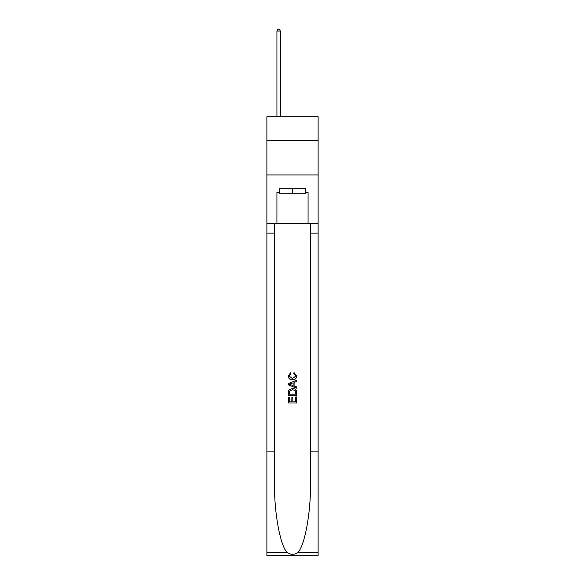 <?xml version="1.0" encoding="UTF-8"?>
<svg xmlns="http://www.w3.org/2000/svg" width="585" height="585" viewBox="0 0 585 585"><rect width="100%" height="100%" fill="white"/><g stroke="black" fill="none" stroke-linecap="round" stroke-linejoin="round"><path stroke-width="0.88" d="M318.116 140.312L318.116 116.766L266.884 116.766L266.884 140.312L318.116 140.312L318.116 174.93L266.884 174.93L266.884 140.312M305.45 188.224L305.45 193.767L279.55 193.767L279.55 188.224M292.5 188.224L292.5 193.767M295.696 396.944L295.696 401.844L292.814 401.844L295.696 401.844L295.696 396.944L296.654 396.944L296.654 403.014L288.339 403.014L288.339 397.156L288.339 403.014M291.856 397.478L291.856 401.844L289.297 401.844L291.856 401.844L291.856 397.478L292.814 397.478L292.814 401.844M289.056 389.829L288.464 391.036L289.056 389.829L292.449 388.528C295.111 388.513 296.507 389.793 296.654 392.367L296.654 395.343L288.339 395.343L288.339 392.506L288.339 395.343M293.992 372.55L293.721 373.72L293.992 372.55L296.756 375.943C296.536 378.495 295.089 379.775 292.434 379.789L292.434 379.789C289.882 379.738 288.485 378.458 288.237 375.965L290.65 372.762L290.899 373.932L289.195 376.023L292.427 378.619L295.798 376.053L293.721 373.72M297.86 552.591L318.116 552.591L318.116 555.75L266.884 555.75L266.884 451.891L274.46 451.891L274.46 482.764C274.094 512.277 280.083 545.249 287.14 552.591C290.708 554.865 294.284 554.865 297.86 552.591C304.917 545.249 310.906 512.277 310.54 482.764L310.54 223.397M288.339 383.555L288.339 384.872L296.654 388.169L288.339 384.872L288.339 383.555L296.654 380.25L288.339 383.555M310.54 451.891L318.116 451.891L318.116 174.93M266.884 451.891L266.884 174.93M274.46 223.397L274.46 451.891M318.116 552.591L318.116 451.891M266.884 223.397L276.924 223.397L276.924 192.377L279.55 192.377M305.45 192.377L305.86 192.377L305.86 188.224L279.14 188.224L279.14 192.377M305.86 192.377L308.076 192.377L308.076 223.397L318.116 223.397M276.924 223.397L308.076 223.397M296.654 380.25L296.654 381.493L294.094 382.444L294.094 385.983L296.654 386.926L296.654 388.169M290.833 384.784L293.136 385.632L293.136 382.795L289.297 384.213L290.833 384.784M293.136 382.795L293.136 385.632M288.339 392.506L288.464 391.036M295.103 390.495L295.696 394.173L295.103 390.495L292.434 389.698L289.473 391.116L289.297 394.173L295.696 394.173L289.297 394.173M288.339 397.156L289.297 397.156L289.297 401.844M280.383 116.766L280.383 31.049L276.924 31.049L276.924 116.766M276.924 31.049L277.963 29.25L279.345 29.25L280.383 31.049M310.54 233.093L318.116 233.093M274.46 233.093L266.884 233.093M266.884 552.591L287.14 552.591"/></g></svg>

